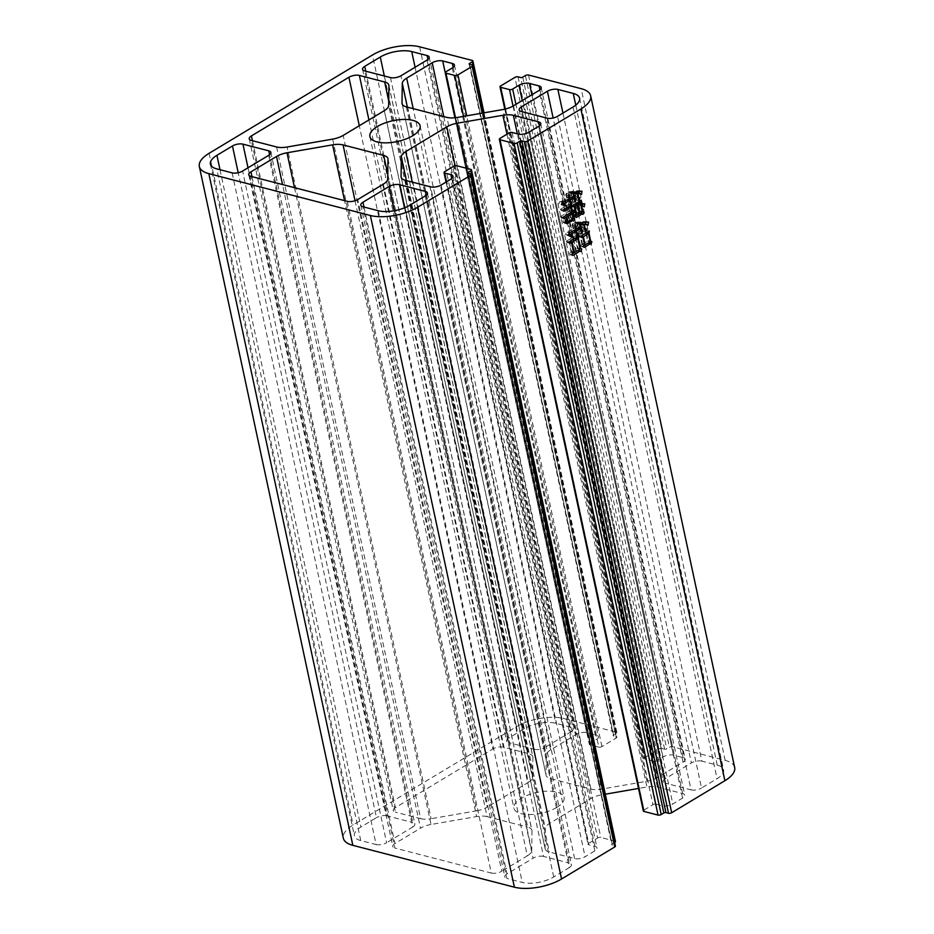 <?xml version="1.0" encoding="UTF-8"?>
<svg xmlns="http://www.w3.org/2000/svg" width="934" height="934" viewBox="0 0 934 934"><rect width="100%" height="100%" fill="white"/><g stroke="black" fill="none" stroke-linecap="round" stroke-linejoin="round"><path stroke-width="0.7" stroke-dasharray="4.67 3.5" d="M556.722 807.443A25.673 10.648 167.9 0 1 530.337 814.553A25.673 10.648 167.9 0 1 513.898 808.225A25.673 10.648 167.9 0 1 521.277 798.255A25.673 10.648 167.9 0 1 547.663 791.145A25.673 10.648 167.9 0 1 564.101 797.473A25.673 10.648 167.9 0 1 556.722 807.443M562.945 113.072L701.878 761.14L717.254 765.121A22.649 9.387 167.9 0 1 723.593 769.885A22.649 9.387 167.9 0 1 717.079 778.676L701.527 788.027L557.528 116.33M701.878 761.14A7.554 3.129 -12.1 0 0 691.394 762.961L553.138 118.011M522.339 111.753L665.312 778.652L691.394 762.961M665.312 778.652A7.554 3.129 -12.1 0 0 663.14 781.583A7.554 3.129 -12.1 0 0 665.253 783.171L521.254 111.473M547.055 118.151L691.055 789.849L665.253 783.171M691.055 789.849A7.554 3.129 -12.1 0 0 701.527 788.027M232.122 172.86L376.122 844.558L360.746 840.577A22.649 9.387 167.9 0 1 354.406 835.813A22.649 9.387 167.9 0 1 360.921 827.022L376.472 817.67L238.205 172.72M376.122 844.558A7.554 3.129 -12.1 0 0 386.606 842.737L242.607 171.039M268.688 155.348L412.688 827.045L386.606 842.737M412.688 827.045A7.554 3.129 -12.1 0 0 414.859 824.115A7.554 3.129 -12.1 0 0 412.746 822.527L269.576 154.729M248.012 167.781L386.945 815.849L412.746 822.527M386.945 815.849A7.554 3.129 -12.1 0 0 376.472 817.67M252.449 140.707L395.421 807.606L492.907 748.951L359.298 125.728M395.421 807.606A7.554 3.129 -12.1 0 0 393.249 810.537A7.554 3.129 -12.1 0 0 395.362 812.125L251.363 140.427M276.627 146.977L420.627 818.674L395.362 812.125M420.627 818.674A15.096 6.258 -12.1 0 0 431.088 818.721L287.088 147.023M332.691 139.108L476.69 810.805L431.088 818.721M476.69 810.805A15.096 6.258 -12.1 0 0 487.186 807.116L343.187 135.418M384.283 110.691L528.282 782.388L487.186 807.116M528.282 782.388A15.096 6.258 -12.1 0 0 532.684 777.111L388.684 105.414M388.929 85.741L532.929 757.439L532.684 777.111M532.929 757.439A15.096 6.258 -12.1 0 0 532.87 756.855A15.096 6.258 -12.1 0 0 528.656 753.68L388.731 101.035M368.918 119.926L503.379 747.13L528.656 753.68M503.379 747.13A7.554 3.129 -12.1 0 0 492.907 748.951M734.661 767.503A33.974 14.092 -12.1 0 0 725.158 760.358L672.527 746.733A2.265 0.934 -12.1 0 0 669.386 747.27L525.387 75.572M499.994 138.395L643.993 810.093A2.265 0.934 -12.1 0 0 643.339 810.969M643.993 810.093L652.948 804.699L508.948 133.002M512.101 132.453L656.1 804.151A2.265 0.934 -12.1 0 0 652.948 804.699M656.1 804.151L662.346 805.773A7.554 3.129 -12.1 0 0 672.83 803.952L682.579 798.091A7.554 3.129 -12.1 0 0 684.75 795.161A7.554 3.129 -12.1 0 0 682.637 793.573L657.373 787.023A15.096 6.258 -12.1 0 0 646.912 786.977L638.517 788.436M401.13 177.145L545.129 848.843A15.096 6.258 -12.1 0 1 545.071 848.259L545.316 828.586A15.096 6.258 -12.1 0 1 549.717 823.309L590.813 798.582A15.096 6.258 -12.1 0 1 601.309 794.892L605.314 794.204M545.129 848.843A15.096 6.258 -12.1 0 0 549.355 852.018L574.62 858.568A7.554 3.129 -12.1 0 0 585.093 856.747L594.841 850.874A7.554 3.129 -12.1 0 0 597.013 847.944A7.554 3.129 -12.1 0 0 594.9 846.356L588.654 844.745L446.522 181.78M444.666 171.681L588.665 843.379A2.265 0.934 -12.1 0 0 588.011 844.266A2.265 0.934 -12.1 0 0 588.654 844.745M588.665 843.379L597.62 837.996L453.62 166.299M615.471 841.569A2.265 0.934 -12.1 0 0 614.841 841.09L600.772 837.448A2.265 0.934 -12.1 0 0 597.62 837.996M614.654 842.55L612.19 844.032A1.506 0.63 -12.1 0 0 611.747 844.616A1.506 0.63 -12.1 0 0 612.179 844.931L614.782 845.609L470.783 173.911M615.413 846.087A2.265 0.934 -12.1 0 0 614.782 845.609M483.193 112.956L616.23 733.505A2.265 0.934 -12.1 0 0 616.884 732.63A2.265 0.934 -12.1 0 0 616.253 732.151L563.622 718.515A33.974 14.092 -12.1 0 0 516.455 726.71L353.11 824.991A33.974 14.092 -12.1 0 0 343.338 838.195M616.23 733.505L613.591 735.093A1.506 0.63 -12.1 0 0 613.159 735.677A1.506 0.63 -12.1 0 0 613.58 735.992L616.195 736.669L472.195 64.971M463.579 116.365L598.799 747.13A2.265 0.934 -12.1 0 0 601.94 746.581L616.171 738.023A2.265 0.934 -12.1 0 0 616.825 737.148A2.265 0.934 -12.1 0 0 616.195 736.669M598.799 747.13L589.938 744.842L455.5 117.719M445.962 71.778L589.961 743.476A2.265 0.934 -12.1 0 0 589.307 744.363A2.265 0.934 -12.1 0 0 589.938 744.842M589.961 743.476L596.277 739.681A7.554 3.129 -12.1 0 0 598.449 736.739A7.554 3.129 -12.1 0 0 596.336 735.151L586.704 732.653A7.554 3.129 -12.1 0 0 576.22 734.474L550.675 749.85A15.096 6.258 -12.1 0 0 546.273 755.127L546.016 774.8A15.096 6.258 -12.1 0 0 546.075 775.383A15.096 6.258 -12.1 0 0 550.301 778.559L590.93 789.09A15.096 6.258 -12.1 0 0 601.391 789.137L646.993 781.221A15.096 6.258 -12.1 0 0 657.489 777.52L683.046 762.156A7.554 3.129 -12.1 0 0 685.217 759.225A7.554 3.129 -12.1 0 0 683.104 757.637L673.461 755.139A7.554 3.129 -12.1 0 0 662.977 756.96L656.66 760.755L515.942 104.363M513.046 106.091L653.52 761.303A2.265 0.934 -12.1 0 0 656.66 760.755M653.52 761.303L644.658 759.015L505.317 109.033M518.043 76.845L662.043 748.543A2.265 0.934 -12.1 0 0 658.902 749.091L644.67 757.649A2.265 0.934 -12.1 0 0 644.028 758.536A2.265 0.934 -12.1 0 0 644.658 759.015M662.043 748.543L664.646 749.22A1.506 0.63 -12.1 0 0 666.748 748.858L669.386 747.27M347.296 201.347L491.296 873.045L394.895 848.072L250.896 176.363M491.296 873.045A7.554 3.129 -12.1 0 0 501.78 871.224L357.78 199.526M383.325 184.15L527.325 855.848L501.78 871.224M527.325 855.848A15.096 6.258 -12.1 0 0 531.726 850.57L387.727 178.873M387.984 159.2L531.983 830.898L531.726 850.57M531.983 830.898A15.096 6.258 -12.1 0 0 531.925 830.314A15.096 6.258 -12.1 0 0 527.698 827.139L387.785 174.495M355.037 200.74L487.069 816.608L527.698 827.139M487.069 816.608A15.096 6.258 -12.1 0 0 476.609 816.561L344.564 200.635M294.49 187.664L431.006 824.477L476.609 816.561M431.006 824.477A15.096 6.258 -12.1 0 0 420.51 828.178L282.523 184.558M251.982 176.654L394.954 843.542L420.51 828.178M394.954 843.542A7.554 3.129 -12.1 0 0 392.782 846.473A7.554 3.129 -12.1 0 0 394.895 848.072M425.274 195.918L569.273 867.616L553.722 876.968A22.649 9.387 167.9 0 1 522.281 882.432L506.917 878.45L362.917 206.753M569.273 867.616A7.554 3.129 -12.1 0 0 571.445 864.686A7.554 3.129 -12.1 0 0 569.331 863.098L426.161 195.299M404.492 207.838L543.53 856.408L569.331 863.098M543.53 856.408A7.554 3.129 -12.1 0 0 533.057 858.229L394.253 210.757M364.003 207.033L506.975 873.92L533.057 858.229M506.975 873.92A7.554 3.129 -12.1 0 0 504.804 876.863A7.554 3.129 -12.1 0 0 506.917 878.45M365.754 71.194L508.726 738.082L524.278 728.73A22.649 9.387 167.9 0 1 555.718 723.266L571.083 727.247L427.924 59.461M508.726 738.082A7.554 3.129 -12.1 0 0 506.555 741.012A7.554 3.129 -12.1 0 0 508.668 742.6L364.669 70.902M390.47 77.592L534.47 749.29L508.668 742.6M534.47 749.29A7.554 3.129 -12.1 0 0 544.942 747.469L400.943 75.771M427.025 60.08L571.024 731.777L544.942 747.469M571.024 731.777A7.554 3.129 -12.1 0 0 573.196 728.835A7.554 3.129 -12.1 0 0 571.083 727.247M565.56 222.666L564.136 223.074L562.875 221.86L563.984 217.692L566.588 218.369M563.984 217.692L566.961 218.147M564.358 217.47L565.432 220.996L568.035 221.673M566.156 221.381L565.047 221.101L570.394 218.007L572.997 218.684M570.394 218.007L569.915 213.267M569.343 213.115L561.416 218.031L564.019 218.708M561.416 218.031L560.377 216.63L562.98 217.307M560.377 216.63L569.016 211.574L571.62 212.24M569.016 211.574L568.514 206.823M567.965 206.683L561.404 210.617L564.019 211.294M561.404 210.617L560.4 209.344L563.004 210.022M560.4 209.344L569.004 204.161L571.608 204.838M569.004 204.161L568.502 206.216L569.191 206.402M568.631 206.846L569.577 211.236L571.503 211.738M569.577 211.236L572.379 209.543L574.982 210.22M572.379 209.543L571.561 205.725L573.196 206.145M571.561 205.725L573.604 206.741M571.001 206.064L570.079 204.733L572.682 205.398M570.079 204.733L578.695 199.549L581.298 200.226M578.695 199.549L578.718 201.884M578.415 202.176L578.765 203.81L580.691 204.312M578.765 203.81L582.197 203.098L584.801 203.764M582.197 203.098L581.94 204.418M581.742 205.387L581.59 206.157L584.194 206.834M581.59 206.157L578.94 204.651L580.878 205.153M578.94 204.651L580.271 210.85L582.209 211.353M580.271 210.85L582.267 211.668M581.345 211.423L580.75 212.94M580.633 213.256L583.061 214.376M579.255 213.349L576.185 215.229M576.08 215.299L573.733 216.816L576.336 217.494M573.733 216.816L572.811 215.485L575.414 216.151M572.811 215.485L576.161 215.707M573.558 215.03L573.289 211.236M572.717 211.096L571.608 211.761M571.526 211.808L570.476 212.929M570.02 213.291L570.931 217.552L572.857 218.054M570.931 217.552L572.927 218.358M572.005 218.124L571.41 219.642M571.293 219.957L573.721 221.078M570.441 219.735L567.23 221.662M562.875 221.86L565.479 222.537M573.383 211.271L574.118 214.692L576.745 213.115L574.749 203.81L572.122 205.387L573.371 211.189M575.414 203.986L577.305 212.777L579.734 211.317L577.737 202.001L575.391 203.892M579.734 211.317L582.337 211.983M577.305 212.777L579.232 213.279M576.745 213.115L579.349 213.793M574.118 214.692L576.056 215.194M572.122 205.387L572.787 205.562M567.767 199.829L569.296 201.569L568.117 204.429L567.662 199.806M567.09 199.654L562.63 202.339M562.291 202.55L562.011 203.18M564.019 205.27L566.506 206.157M563.903 205.48L561.404 204.511M558.789 203.845L559.793 201.616L562.408 202.293M559.793 201.616L564.124 201.931M561.521 201.265L566.763 198.101L569.366 198.779M566.763 198.101L566.634 197.506L569.238 198.183M566.634 197.506L565.735 194.821L568.339 195.486M565.735 194.821L566.343 193.233L568.958 193.91M566.343 193.233L567.323 197.763L569.25 198.265M567.323 197.763L571.059 195.521L573.674 196.187M571.059 195.521L570.522 193.011L573.137 193.688M570.522 193.011L568.129 192.159L570.732 192.836M568.129 192.159L570.872 192.486M568.257 191.809L579.395 190.501L581.999 191.178M579.395 190.501L579.185 191.949M578.998 193.233L581.532 194.424M578.928 193.747L578.134 193.011M575.391 193.49L576.044 196.56L577.983 197.062M576.044 196.56L578.053 197.401M577.235 197.191L576.126 199.876L578.73 200.553M576.126 199.876L574.714 193.315M571.164 193.034L572.052 197.167M572.063 197.237L574.118 198.3M572.192 197.798L574.2 198.673M573.499 198.498L572.32 201.359L574.924 202.036M572.32 201.359L571.97 197.214M571.398 197.062L569.355 198.3M569.273 198.347L568.222 199.467M567.989 200.868L569.915 201.37M569.296 201.569L569.997 201.744M568.117 204.429L570.721 205.106M584.544 244.953L581.73 246.751L580.691 245.362L583.295 246.027M580.691 245.362L581.999 244.568L584.614 245.245M581.999 244.568L580.236 236.337L581.228 236.594M580.236 236.337L579.208 236.956L581.812 237.633M579.208 236.956L578.356 235.45L580.96 236.127M578.356 235.45L586.786 230.383L589.389 231.048M586.786 230.383L586.809 232.718M586.529 233.126L588.128 240.61L590.066 241.112M588.128 240.61L591.852 241.556M589.249 240.89L588.77 242.735M588.642 243.272L591.164 244.264M587.696 243.027L584.777 244.801M581.73 246.751L584.334 247.428M582.559 244.229L587.614 241.194L585.851 232.951L580.796 235.998L582.559 244.229L584.497 244.731M587.614 241.194L590.23 241.859M573.639 252.729L570.265 254.865L569.32 253.418L571.923 254.095M569.32 253.418L571.094 252.343L573.698 253.021M571.094 252.343L569.086 241.801M568.818 241.731L567.23 242.688L569.833 243.354M567.23 242.688L566.284 241.229L568.888 241.906M566.284 241.229L576.301 235.205L578.905 235.882M576.301 235.205L576.115 237.656M575.858 238.065L577.971 247.942L579.909 248.444L579.208 248.269L578.671 250.032M577.971 247.942L579.208 248.269M578.496 250.604L581.006 251.585M577.539 250.359L573.873 252.577M570.265 254.865L572.869 255.542M569.495 241.894L571.655 252.005L577.457 248.514L575.181 237.901L569.425 241.602M577.457 248.514L580.061 249.191M571.655 252.005L573.593 252.507M574.153 230.605L574.527 232.368L575.951 233.115L574.655 235.928L573.896 230.546M573.476 230.429L569.46 232.858L566.658 232.122L569.261 232.788M569.121 233.056L568.783 233.733M570.219 235.73L572.402 237.038M571.118 236.699L573.499 237.785M570.896 237.108L565.467 234.446L568.07 235.123M568.829 235.17L565.467 234.446L566.658 232.122L570.674 232.484M568.07 231.807L573.114 228.76L575.729 229.437M573.114 228.76L572.939 227.931L575.542 228.608M572.939 227.931L572.052 225.234L574.655 225.911M572.052 225.234L572.659 223.658L575.262 224.323M572.659 223.658L573.686 228.421L575.613 228.923M573.686 228.421L577.422 226.168L580.026 226.845M577.422 226.168L576.885 223.67L579.489 224.347M576.885 223.67L574.492 222.817L577.095 223.495M574.492 222.817L577.2 223.028M574.597 222.35L586.015 221.405L588.63 222.082M586.015 221.405L585.781 222.712M585.525 224.078L588.035 225.257M585.431 224.592L584.637 223.856M581.777 224.265L582.477 227.581L584.415 228.083M582.477 227.581L584.509 228.515M584.03 228.398L582.664 231.375L585.268 232.052M582.664 231.375L581.1 224.102M577.527 223.693L578.415 227.826M578.45 228.013L578.753 229.414L580.691 229.916M578.753 229.414L580.773 230.324M580.189 230.173L578.905 233.091L581.52 233.769M578.905 233.091L578.193 227.954M577.784 227.849L575.869 228.993M575.659 229.122L574.457 230.208M574.527 232.368L576.465 232.87M575.951 233.115L576.547 233.278M574.655 235.928L577.259 236.594M209.111 153.293L353.11 824.991M717.254 765.121L575.764 105.122M573.079 106.978L717.079 778.676M360.746 840.577L216.746 168.879M220.015 169.731L360.921 827.022M528.527 75.035L672.527 746.733M725.158 760.358L581.158 88.66M528.831 132.254L672.83 803.952M682.579 798.091L538.579 126.394M539.478 125.775L682.637 793.573M657.373 787.023L517.331 133.819M506.975 134.192L646.912 786.977M601.309 794.892L467 168.4M455.138 165.75L590.813 798.582M549.717 823.309L412.256 182.107M406.407 180.601L545.316 828.586M545.071 848.259L401.316 177.705M405.344 180.32L549.355 852.018M574.62 858.568L430.621 186.87M441.093 185.049L585.093 856.747M594.841 850.874L450.842 179.176M456.773 165.75L600.772 837.448M614.841 841.09L470.841 169.393M516.455 726.71L372.456 55.013M419.623 46.817L563.622 718.515M616.253 732.151L472.254 60.453M482.201 113.131L616.171 738.023M601.94 746.581L466.72 115.816M453.177 67.365L596.336 735.151M586.704 732.653L454.881 117.789M443.755 116.563L576.22 734.474M550.675 749.85L413.213 108.659M407.352 107.141L546.273 755.127M546.016 774.8L402.262 104.246M406.302 106.861L550.301 778.559M590.93 789.09L446.931 117.392M457.391 117.439L601.391 789.137M646.993 781.221L502.994 109.523M513.49 105.822L657.489 777.52M683.046 762.156L539.046 90.458M539.934 89.839L683.104 757.637M673.461 755.139L531.89 94.754M500.671 85.951L644.67 757.649M658.902 749.091L514.903 77.394M553.722 876.968L409.722 205.27M378.282 210.734L522.281 882.432M524.278 728.73L384.341 76.004M415.081 67.26L555.718 723.266M518.347 134.076L662.346 805.773M594.9 846.356L451.741 178.569M452.278 67.984L596.277 739.681M662.977 756.96L522.258 100.557M522.748 77.16L666.748 748.858M612.19 844.032L468.389 173.292M468.179 173.234L612.179 844.931M613.591 735.093L469.802 64.353M469.58 64.294L613.58 735.992M664.646 749.22L520.647 77.522M369.899 136.527L513.898 808.225M579.594 98.187L723.593 769.885M210.407 164.115L354.406 835.813M420.102 125.775L564.101 797.473M519.141 109.885L663.14 781.583M270.86 152.417L414.859 824.115M249.25 138.839L393.249 810.537M388.871 85.157L532.87 756.855M540.751 123.463L684.75 795.161M453.013 176.246L597.013 847.944M484.01 112.816L616.884 732.63M483.018 112.991L616.825 737.148M454.449 65.041L598.449 736.739M402.075 103.686L546.075 775.383M541.218 87.527L685.217 759.225M504.804 109.161L644.028 758.536M248.783 174.775L392.782 846.473M387.925 158.617L531.925 830.314M427.445 192.988L571.445 864.686M360.804 205.165L504.804 876.863M362.555 69.314L506.555 741.012M429.196 57.137L573.196 728.835M446.055 182.06L588.011 844.266M467.747 172.918L611.747 844.616M469.16 63.979L613.159 735.677M454.975 117.777L589.307 744.363M566.74 223.751L564.136 223.074"/><path stroke-width="1.4" d="M412.723 135.745A25.673 10.648 167.9 0 1 386.337 142.855A25.673 10.648 167.9 0 1 369.899 136.527A25.673 10.648 167.9 0 1 377.278 126.557A25.673 10.648 167.9 0 1 403.663 119.447A25.673 10.648 167.9 0 1 420.102 125.775A25.673 10.648 167.9 0 1 412.723 135.745M571.923 254.095L573.698 253.021L571.421 242.396L569.833 243.354L568.888 241.906L578.905 235.882L578.344 238.228L580.574 248.619L581.812 248.946L581.006 251.585L580.142 251.024L572.869 255.542L571.923 254.095M569.693 200.331L564.078 203.717L566.506 206.157L561.404 204.511L562.408 202.293L569.366 198.779L568.339 195.486L568.958 193.91L569.927 198.44L573.674 196.187L573.137 193.688L570.872 192.486L581.999 191.178L581.532 194.424L580.738 193.688L577.936 193.898L578.648 197.237L579.839 197.868L578.73 200.553L577.317 193.992L573.768 193.7L574.795 198.475L576.103 199.175L574.924 202.036L574.001 197.739L570.254 199.993L570.592 201.546L571.9 202.234L570.721 205.106L569.693 200.331L567.662 199.806M668.522 813.269L665.919 812.592A1.506 0.63 -12.1 0 0 663.829 812.965L661.19 814.541L517.191 142.844L519.829 141.267A1.506 0.63 167.9 0 1 521.919 140.894L524.523 141.571L668.522 813.269A2.265 0.934 -12.1 0 0 671.674 812.732L527.675 141.034L580.89 109.009A33.974 14.092 -12.1 0 0 590.662 95.805A33.974 14.092 -12.1 0 0 581.158 88.66L528.527 75.035A2.265 0.934 167.9 0 0 525.387 75.572L522.748 77.16A1.506 0.63 167.9 0 1 520.647 77.522L518.043 76.845A2.265 0.934 167.9 0 0 514.903 77.394L500.671 85.951A2.265 0.934 167.9 0 0 500.017 86.839L504.804 109.161M671.674 812.732L724.889 780.707A33.974 14.092 -12.1 0 0 734.661 767.503L590.662 95.805M566.588 218.369L568.035 221.673L572.997 218.684L571.947 213.793L564.019 218.708L562.98 217.307L571.62 212.24L570.569 207.348L564.019 211.294L563.004 210.022L571.608 204.838L571.106 206.893L572.18 211.901L574.982 210.22L574.165 206.402L573.604 206.741L572.682 205.398L581.298 200.226L581.368 204.488L584.801 203.764L584.194 206.834L581.543 205.328L582.874 211.528L583.948 212.1L583.061 214.376L582.396 213.711L576.336 217.494L575.414 216.151L576.161 215.707L575.321 211.773L572.507 213.454L573.534 218.229L574.608 218.801L573.721 221.078L573.044 220.412L566.74 223.751L565.479 222.537L566.588 218.369M565.047 221.101L568.035 221.673M583.295 246.027L584.614 245.245L582.839 237.014L581.812 237.633L580.96 236.127L589.389 231.048L589.027 233.29L590.732 241.287L591.852 241.556L591.164 244.264L590.3 243.704L584.334 247.428L583.295 246.027M569.425 232.846L575.729 229.437L574.655 225.911L575.262 224.323L576.29 229.099L580.026 226.845L579.489 224.347L577.2 223.028L588.63 222.082L588.035 225.257L587.252 224.522L584.322 224.674L585.093 228.246L586.634 229.075L585.268 232.052L583.703 224.767L580.131 224.358L581.357 230.091L582.793 230.85L581.52 233.769L580.388 228.515L576.64 230.768L577.13 233.045L578.566 233.792L577.259 236.594L576.08 231.107L570.837 234.259L573.499 237.785L568.07 235.123L569.121 233.056M568.141 234.983L568.829 235.17L568.07 235.123M208.842 173.642L370.378 215.485L514.377 887.183L352.842 845.34L208.842 173.642A33.974 14.092 -12.1 0 1 199.339 166.497L343.338 838.195A33.974 14.092 -12.1 0 0 352.842 845.34M643.981 811.448L499.982 139.75A2.265 0.934 167.9 0 1 499.34 139.271L643.339 810.969A2.265 0.934 -12.1 0 0 643.981 811.448L658.05 815.09A2.265 0.934 -12.1 0 0 661.19 814.541M605.314 794.204L638.517 788.436M614.817 842.445A2.265 0.934 -12.1 0 0 615.471 841.569L471.472 169.871A2.265 0.934 167.9 0 1 470.818 170.747L614.654 842.55M614.759 846.963A2.265 0.934 -12.1 0 0 615.413 846.087L471.413 174.389A2.265 0.934 167.9 0 1 470.759 175.265L614.759 846.963L561.544 878.987L417.545 207.29A33.974 14.092 167.9 0 1 370.378 215.485M514.377 887.183A33.974 14.092 -12.1 0 0 561.544 878.987M521.312 106.955L547.394 91.263A7.554 3.129 167.9 0 1 557.878 89.442L573.254 93.423A22.649 9.387 167.9 0 1 579.594 98.187A22.649 9.387 167.9 0 1 573.079 106.978L557.528 116.33A7.554 3.129 167.9 0 1 547.055 118.151L521.254 111.473A7.554 3.129 167.9 0 1 519.141 109.885A7.554 3.129 167.9 0 1 521.312 106.955L522.339 111.753M505.317 109.033L500.659 87.317A2.265 0.934 167.9 0 1 500.017 86.839M500.659 87.317L509.52 89.606L513.046 106.091M515.942 104.363L512.661 89.057A2.265 0.934 167.9 0 1 509.52 89.606M512.661 89.057L518.977 85.263A7.554 3.129 167.9 0 1 529.461 83.441L539.105 85.928A7.554 3.129 167.9 0 1 541.218 87.527A7.554 3.129 167.9 0 1 539.046 90.458L513.49 105.822A15.096 6.258 167.9 0 1 502.994 109.523L457.391 117.439A15.096 6.258 167.9 0 1 446.931 117.392L406.302 106.861A15.096 6.258 167.9 0 1 402.075 103.686A15.096 6.258 167.9 0 1 402.017 103.102L402.274 83.43A15.096 6.258 167.9 0 1 406.675 78.152L432.22 62.776A7.554 3.129 167.9 0 1 442.704 60.955L452.336 63.454A7.554 3.129 167.9 0 1 454.449 65.041A7.554 3.129 167.9 0 1 452.278 67.984L445.962 71.778A2.265 0.934 167.9 0 0 445.308 72.665L454.975 117.777M455.5 117.719L445.938 73.144A2.265 0.934 167.9 0 1 445.308 72.665M445.938 73.144L454.8 75.432L463.579 116.365M466.72 115.816L457.94 74.883A2.265 0.934 167.9 0 1 454.8 75.432M457.94 74.883L472.172 66.326L482.201 113.131M469.802 64.353L469.592 63.395A1.506 0.63 167.9 0 0 469.16 63.979A1.506 0.63 167.9 0 0 469.58 64.294L472.195 64.971A2.265 0.934 167.9 0 1 472.826 65.45A2.265 0.934 167.9 0 1 472.172 66.326M469.592 63.395L472.23 61.807L483.193 112.956M199.339 166.497A33.974 14.092 -12.1 0 1 209.111 153.293L372.456 55.013A33.974 14.092 -12.1 0 1 419.623 46.817L472.254 60.453A2.265 0.934 167.9 0 1 472.884 60.932A2.265 0.934 167.9 0 1 472.23 61.807M417.545 207.29L470.759 175.265M468.389 173.292L468.191 172.335A1.506 0.63 167.9 0 0 467.747 172.918A1.506 0.63 167.9 0 0 468.179 173.234L470.783 173.911A2.265 0.934 167.9 0 1 471.413 174.389M468.191 172.335L470.818 170.747M446.522 181.78L444.654 173.047A2.265 0.934 167.9 0 1 444.012 172.568A2.265 0.934 167.9 0 1 444.666 171.681L453.62 166.299A2.265 0.934 167.9 0 1 456.773 165.75L470.841 169.393A2.265 0.934 167.9 0 1 471.472 169.871M444.654 173.047L450.9 174.658A7.554 3.129 167.9 0 1 453.013 176.246A7.554 3.129 167.9 0 1 450.842 179.176L441.093 185.049A7.554 3.129 167.9 0 1 430.621 186.87L405.344 180.32A15.096 6.258 167.9 0 1 401.13 177.145A15.096 6.258 167.9 0 1 401.071 176.561L401.316 156.889A15.096 6.258 167.9 0 1 405.718 151.612L446.814 126.884A15.096 6.258 167.9 0 1 457.31 123.195L502.912 115.279A15.096 6.258 167.9 0 1 513.373 115.326L538.638 121.875A7.554 3.129 167.9 0 1 540.751 123.463A7.554 3.129 167.9 0 1 538.579 126.394L528.831 132.254A7.554 3.129 167.9 0 1 518.347 134.076L512.101 132.453A2.265 0.934 167.9 0 0 508.948 133.002L499.994 138.395A2.265 0.934 167.9 0 0 499.34 139.271M499.982 139.75L514.05 143.392L658.05 815.09M517.191 142.844A2.265 0.934 167.9 0 1 514.05 143.392M527.675 141.034A2.265 0.934 167.9 0 1 524.523 141.571M383.325 184.15L357.78 199.526A7.554 3.129 167.9 0 1 347.296 201.347L250.896 176.363A7.554 3.129 167.9 0 1 248.783 174.775A7.554 3.129 167.9 0 1 250.954 171.844L276.511 156.48A15.096 6.258 167.9 0 1 287.007 152.779L332.609 144.863A15.096 6.258 167.9 0 1 343.07 144.91L383.699 155.441A15.096 6.258 167.9 0 1 387.925 158.617A15.096 6.258 167.9 0 1 387.984 159.2L387.727 178.873A15.096 6.258 167.9 0 1 383.325 184.15M276.627 146.977L251.363 140.427A7.554 3.129 167.9 0 1 249.25 138.839A7.554 3.129 167.9 0 1 251.421 135.909L348.907 77.253A7.554 3.129 167.9 0 1 359.38 75.432L384.645 81.982A15.096 6.258 167.9 0 1 388.871 85.157A15.096 6.258 167.9 0 1 388.929 85.741L388.684 105.414A15.096 6.258 167.9 0 1 384.283 110.691L343.187 135.418A15.096 6.258 167.9 0 1 332.691 139.108L287.088 147.023A15.096 6.258 167.9 0 1 276.627 146.977M399.53 184.71L425.332 191.4A7.554 3.129 167.9 0 1 427.445 192.988A7.554 3.129 167.9 0 1 425.274 195.918L409.722 205.27A22.649 9.387 167.9 0 1 378.282 210.734L362.917 206.753A7.554 3.129 167.9 0 1 360.804 205.165A7.554 3.129 167.9 0 1 362.976 202.223L389.058 186.531A7.554 3.129 167.9 0 1 399.53 184.71L404.492 207.838M268.688 155.348L242.607 171.039A7.554 3.129 167.9 0 1 232.122 172.86L216.746 168.879A22.649 9.387 167.9 0 1 210.407 164.115A22.649 9.387 167.9 0 1 216.922 155.324L232.473 145.973A7.554 3.129 167.9 0 1 242.945 144.151L268.747 150.829A7.554 3.129 167.9 0 1 270.86 152.417A7.554 3.129 167.9 0 1 268.688 155.348M390.47 77.592L364.669 70.902A7.554 3.129 167.9 0 1 362.555 69.314A7.554 3.129 167.9 0 1 364.727 66.384L380.278 57.032A22.649 9.387 167.9 0 1 411.719 51.568L427.083 55.55A7.554 3.129 167.9 0 1 429.196 57.137A7.554 3.129 167.9 0 1 427.025 60.08L400.943 75.771A7.554 3.129 167.9 0 1 390.47 77.592M569.915 213.267L571.947 213.793M568.514 206.823L570.569 207.348M569.191 206.402L571.106 206.893M571.503 211.738L572.18 211.901M573.196 206.145L574.165 206.402M578.718 201.884L580.936 202.468M580.691 204.312L581.368 204.488M581.94 204.418L581.742 205.387M580.878 205.153L581.543 205.328M582.209 211.353L582.874 211.528M582.267 211.668L583.948 212.1M580.353 213.185L582.396 213.711M573.289 211.236L575.321 211.773M570.476 212.929L572.507 213.454M572.857 218.054L573.534 218.229M572.927 218.358L574.608 218.801M571.013 219.875L573.044 220.412M567.23 221.662L565.56 222.666M565.63 222.759L568.094 223.389M582.337 211.983L580.341 202.678L577.913 204.149L579.909 213.454L582.337 211.983M578.298 202.153L580.341 202.678M579.232 213.279L579.909 213.454M575.869 203.612L577.913 204.149M579.349 213.793L577.352 204.488L574.725 206.064L576.722 215.369L579.349 213.793M575.297 203.951L577.352 204.488M576.056 215.194L576.722 215.369M572.787 205.562L574.725 206.064M562.011 203.18L564.078 203.717M561.918 203.378L566.74 205.749M569.25 198.265L569.927 198.44M579.185 191.949L578.998 193.233M577.936 193.898L575.332 193.221L578.134 193.011L580.738 193.688M577.983 197.062L578.648 197.237M578.053 197.401L579.839 197.868M571.164 193.034L577.317 193.992M571.328 193.069L573.768 193.7M574.118 198.3L574.795 198.475M574.2 198.673L576.103 199.175M571.97 197.214L574.001 197.739M568.222 199.467L570.254 199.993M569.915 201.37L570.592 201.546M569.997 201.744L571.9 202.234M581.228 236.594L582.839 237.014M586.809 232.718L589.027 233.29M590.066 241.112L590.732 241.287M588.116 243.132L590.3 243.704M590.23 241.859L588.455 233.628L583.4 236.676L585.174 244.906L590.23 241.859M586.26 233.056L588.455 233.628M584.497 244.731L585.174 244.906M581.065 236.068L583.4 236.676M569.086 241.801L571.421 242.396M576.115 237.656L578.344 238.228M581.812 248.946L580.574 248.619M577.948 250.464L580.142 251.024M580.061 249.191L577.784 238.567L571.982 242.058L574.258 252.682L580.061 249.191M575.566 237.995L577.784 238.567M573.593 252.507L574.258 252.682M569.682 241.462L571.982 242.058M573.896 230.546L576.08 231.107M568.783 233.733L570.837 234.259M568.631 234.014L570.219 235.73M572.402 237.038L573.733 237.376M575.613 228.923L576.29 229.099M585.781 222.712L585.525 224.078M584.322 224.674L581.719 223.997L587.252 224.522M584.415 228.083L585.093 228.246M584.509 228.515L586.634 229.075M577.527 223.693L583.703 224.767M577.889 223.786L580.131 224.358M580.691 229.916L581.357 230.091M580.773 230.324L582.793 230.85M578.193 227.954L580.388 228.515M574.457 230.208L576.64 230.768M576.465 232.87L577.13 233.045M576.547 233.278L578.566 233.792M580.89 109.009L724.889 780.707M575.764 105.122L573.254 93.423M557.878 89.442L562.945 113.072M553.138 118.011L547.394 91.263M216.922 155.324L220.015 169.731M242.945 144.151L248.012 167.781M269.576 154.729L268.747 150.829M238.205 172.72L232.473 145.973M251.421 135.909L252.449 140.707M359.298 125.728L348.907 77.253M359.38 75.432L368.918 119.926M388.731 101.035L384.645 81.982M538.638 121.875L539.478 125.775M517.331 133.819L513.373 115.326M502.912 115.279L506.975 134.192M467 168.4L457.31 123.195M446.814 126.884L455.138 165.75M412.256 182.107L405.718 151.612M401.316 156.889L406.407 180.601M401.316 177.705L401.071 176.561M452.336 63.454L453.177 67.365M454.881 117.789L442.704 60.955M432.22 62.776L443.755 116.563M413.213 108.659L406.675 78.152M402.274 83.43L407.352 107.141M402.262 104.246L402.017 103.102M539.105 85.928L539.934 89.839M531.89 94.754L529.461 83.441M343.07 144.91L355.037 200.74M387.785 174.495L383.699 155.441M287.007 152.779L294.49 187.664M344.564 200.635L332.609 144.863M250.954 171.844L251.982 176.654M282.523 184.558L276.511 156.48M426.161 195.299L425.332 191.4M362.976 202.223L364.003 207.033M394.253 210.757L389.058 186.531M384.341 76.004L380.278 57.032M411.719 51.568L415.081 67.26M364.727 66.384L365.754 71.194M427.924 59.461L427.083 55.55M451.741 178.569L450.9 174.658M522.258 100.557L518.977 85.263M665.919 812.592L521.919 140.894M519.829 141.267L663.829 812.965M472.884 60.932L484.01 112.816M472.826 65.45L483.018 112.991M444.012 172.568L446.055 182.06"/></g></svg>
